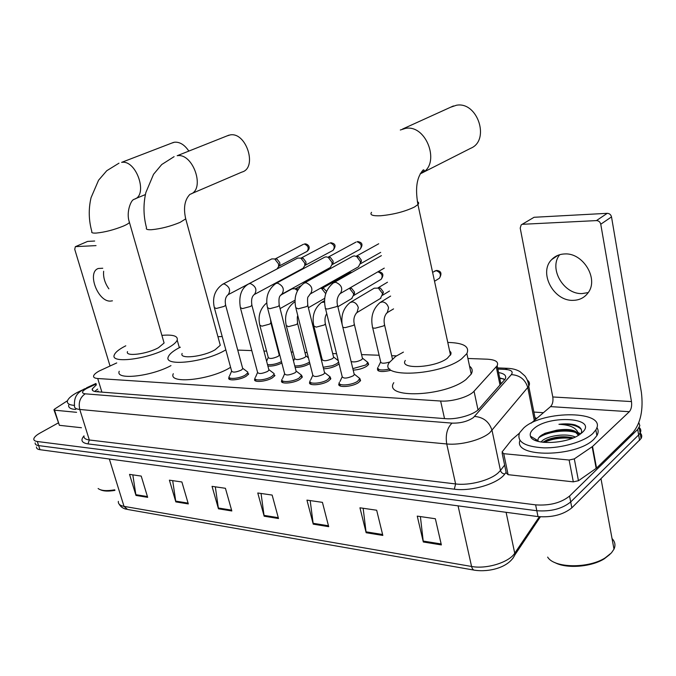 <?xml version="1.0" encoding="UTF-8"?>
<svg xmlns="http://www.w3.org/2000/svg" width="676" height="676" viewBox="0 0 676 676"><rect width="100%" height="100%" fill="white"/><g stroke="black" fill="none" stroke-linecap="round" stroke-linejoin="round"><path stroke-width="1.01" d="M309.878 363.578L309.667 363.713C305.172 366.198 300.33 367.44 295.159 367.423M339.048 363.806L337.594 364.955C333.488 367.321 328.806 368.597 323.567 368.775M367.829 362.353L368.631 364.356L366.696 366.257C362.936 368.505 358.432 369.806 353.193 370.135M359.759 378.357L360.587 380.529L358.559 382.548C352.23 387.137 336.411 387.999 339.031 383.672L339.251 383.292M330.015 376.709L330.843 378.746L328.688 380.867C322.418 385.261 307.36 386.224 309.752 382.126L309.988 381.712M248.709 373.879L246.208 376.219C240.132 380.115 227.018 381.272 228.868 377.783L229.139 377.301M274.98 375.433L272.589 377.707C266.445 381.754 252.731 382.861 254.742 379.177L255.004 378.721M301.496 375.146L302.333 377.056L300.06 379.253C293.849 383.469 279.492 384.509 281.681 380.622L281.934 380.182M116.737 362.928L99.465 370.879C96.093 372.696 94.15 374.352 93.626 375.831C93.237 377.369 94.598 378.264 97.716 378.509L440.634 401.029C451.864 401.95 469.305 396.82 474.045 391.218L497.173 365.716C498.846 361.88 495.525 359.708 487.202 359.193L467.91 358.483M396.44 355.88L391.683 355.703M379.126 355.246L361.567 354.604M336.572 353.692L332.685 353.548M320.568 353.109L319.655 353.075M307.115 352.618L304.96 352.542M293.038 352.103L291.212 352.035M278.884 351.588L278.326 351.562M266.597 351.14L263.927 351.038M251.793 350.599L237.732 350.084M281.858 363.071C276.974 365.353 272.31 366.358 267.89 366.088M390.931 370.296C381.855 372.358 377.369 371.825 377.453 368.707L377.681 368.335M96.389 384.821L92.257 388.928C91.885 390.491 93.237 391.412 96.33 391.7L445.687 418.681C456.976 419.745 474.442 414.582 479.14 408.811L505.217 379.025C506.755 375.772 504.541 373.617 498.575 372.56M94.682 391.463L97.699 389.08M638.854 422.635L639.842 425.703L637.696 429.421L569.564 496.066C561.012 502.893 549.698 505.825 535.629 504.862L37.307 441.504C34.78 441.149 33.623 440.262 33.834 438.825C34.239 437.093 36.327 435.158 40.095 433.029L58.178 422.982M533.871 412.056L543.411 412.706M640.189 432.953C641.904 434.6 642.2 436.451 641.076 438.521L571.837 507.82C563.328 514.715 552.055 517.639 538.003 516.591L39.985 449.692L38.642 445.602C36.124 445.239 34.958 444.335 35.16 442.898C34.958 444.335 36.124 445.239 38.642 445.602L536.82 510.735L38.642 445.602L37.307 441.504M571.837 507.82L570.705 501.947C562.17 508.817 550.881 511.74 536.82 510.735C550.881 511.74 562.17 508.817 570.705 501.947L638.651 434.922L570.705 501.947L569.564 496.066M639.217 427.494C640.958 429.125 641.262 430.975 640.13 433.046L638.651 434.922L640.13 433.046C641.262 430.975 640.958 429.125 639.217 427.494M499.665 377.85L504.871 379.566M441.369 544.915L435.361 518.745L417.253 516.118L423.311 541.983L441.369 544.915M420.396 516.574L423.311 541.983M382.827 535.426L376.667 510.228L359.945 507.803L366.147 532.73L382.827 535.426M363.147 508.267L366.147 532.73M328.697 526.663L322.427 502.361L306.946 500.122L313.241 524.153L328.697 526.663M310.183 500.586L313.241 524.153M147.664 497.333L141.216 476.081L129.538 474.383L135.977 495.44L147.664 497.333M132.817 474.865L135.977 495.44M188.317 503.924L181.886 481.98L169.397 480.171L175.836 501.896L188.317 503.924M172.684 480.644L175.836 501.896M231.826 510.972L225.429 488.292L212.044 486.357L218.458 508.8L231.826 510.972M215.323 486.83L218.458 508.8M278.504 518.526L272.149 495.069L257.776 492.99L264.147 516.202L278.504 518.526M261.046 493.463L264.147 516.202M39.985 449.692C37.459 449.32 36.293 448.408 36.496 446.954M108.87 288.838C104.822 283.05 103.082 277.185 103.648 271.253M102.752 268.245L98.333 268.482C86.672 272.183 97.834 301.969 110.45 301.099L112.427 300.82M76.591 412.318L54.536 410.18L59.378 425.305L54.021 410.011M81.441 427.731L59.378 425.305M87.365 241.509L75.357 246.689L74.732 249.3L110.027 365.986M94.665 241.028L87.779 241.4M96.026 245.616L75.644 246.63M67.516 400.707L54.604 409.073L53.945 409.766L54.536 410.18M114.937 490.387C108.422 491.469 103.622 491.275 100.547 489.813M114.759 489.813C106.571 491.19 101.028 490.759 98.121 488.511M74.444 405.38C69.298 405.025 66.949 403.589 67.406 401.088C68.124 398.536 71.326 395.697 77.022 392.579L82.683 389.858M75.704 409.479C70.574 409.098 68.242 407.645 68.69 405.127M188.334 150.309L188.815 150.9M188.739 150.934C184.497 144.74 179.774 141.825 174.552 142.205L171.755 143.084M127.511 351.605C124.823 356.928 147.064 354.173 158.53 347.667L164.091 343.011L163.55 341.126M161.894 335.364C173.064 334.426 178.168 336.014 177.205 340.129C176.242 342.462 173.115 345.09 167.825 348.013C148.171 359.26 109.664 364.026 114.329 354.9C115.326 352.348 118.748 349.517 124.604 346.416L125.795 345.808M170.977 365.606C150.799 376.625 114.92 380.343 119.246 371.259M191.35 193.733L241.873 172.084C257.75 168.079 246.427 131.752 230.127 134.921L226.832 135.977M182.14 353.455C178.87 359.48 203.332 356.827 215.137 349.762L220.283 345.267L219.658 342.985M225.835 349.838L225.328 350.134C205.09 362.37 162.739 366.958 168.4 356.632C169.465 354.097 172.676 351.343 178.008 348.385L180.357 347.168M230.592 367.313L230.094 367.617C210.033 380.132 167.783 384.399 173.309 373.71M217.951 336.716L222.21 336.521M421.74 173.098L470.673 148.289C490.413 140.431 477.662 101.223 456.461 105.245L450.579 107.239M405.321 360.452C398.84 369.662 434.617 368.074 447.309 358.322L450.985 354.063L450.943 352.424L449.582 350.785M447.774 342.436C463.542 342.825 469.904 346.534 466.871 353.582L461.598 358.855C439.865 375.788 377.943 378.459 389.165 362.708L395.621 356.421L403.42 352.111M469.541 366.172C472.372 368.302 472.938 370.938 471.223 374.082L466.017 379.506C444.504 396.88 382.777 398.925 393.795 382.667M242.557 367.972L242.768 368.75L241.34 370.059C235.856 372.417 232.603 372.721 231.589 370.963L214.495 308.214M246.36 371.031L247.855 372.155L247.771 372.806L245.422 374.994C239.718 378.644 227.432 379.735 229.164 376.473M225.48 304.563L225.649 305.214C224.711 300.465 225.488 296.984 227.981 294.77L228.167 294.685C230.947 290.283 229.612 286.7 224.179 283.928L222.717 284.207L271.803 258.9L274.693 258.95L278.52 263.826L278.63 266.572L276.999 268.955L227.939 294.795M275.783 258.84L276.999 259.094L279.763 262.609L279.839 264.586L278.875 266.175M268.735 369.307L268.955 370.144L267.595 371.42C261.942 373.862 258.595 374.141 257.556 372.273L240.546 308.307M272.529 372.408L274.135 373.625L274.025 374.327L271.777 376.456C266.014 380.25 253.162 381.289 255.055 377.85M251.734 304.614L251.911 305.315C251.066 300.076 251.844 296.494 254.235 294.542L254.438 294.474C257.286 289.945 255.917 286.303 250.348 283.54L248.743 283.861L297.693 258.071L300.93 258.156L304.699 263.057L304.842 265.491L303.135 268.245L254.075 294.643M301.783 257.978L303.161 258.291L305.882 261.815L305.983 263.572L304.842 265.507L305.983 263.572M295.995 370.693L296.223 371.606L294.93 372.839C289.108 375.357 285.669 375.628 284.596 373.634L267.688 308.4M299.772 373.845L301.504 375.172L299.231 377.977C293.409 381.932 279.949 382.912 282.01 379.27M279.087 304.656L279.272 305.425C277.963 294.246 281.233 295.936 281.613 294.288L281.816 294.246C284.723 289.582 283.32 285.88 277.599 283.134L275.842 283.506L324.607 257.218L326.077 256.821L328.249 257.353L331.924 262.254L332.102 264.291L330.319 267.502L281.334 294.474M328.832 257.083L330.395 257.463L333.04 260.987L333.167 262.457L332.06 264.671M324.404 372.138L324.649 373.127L323.424 374.318C317.424 376.929 313.875 377.166 312.777 375.045L295.987 308.501M328.164 375.341L330.023 376.794L327.843 379.566C321.962 383.681 307.842 384.585 310.09 380.749M309.769 294.297L310.385 294.001C313.334 289.193 311.881 285.424 306.025 282.703L304.082 283.143L352.61 256.339L354.241 255.874L356.751 256.55L360.257 261.418L360.443 262.913L358.407 266.843M356.979 256.145L358.787 256.635L361.314 260.133L360.384 263.775M354.047 373.642L354.3 374.724L353.142 375.856C346.957 378.56 343.298 378.78 342.157 376.515L325.528 308.611M357.781 376.904L359.784 378.484L357.697 381.222C351.757 385.514 336.927 386.334 339.386 382.286M279.087 354.477L279.281 355.246L277.988 356.438C272.521 358.77 269.259 359.066 268.22 357.317L259.964 325.84M281.486 361.643C276.476 364.043 271.811 365.023 267.485 364.575M296.24 288.644L298.15 289.303M280.709 295.116L292.057 288.855L294.981 288.753L297.457 290.604M305.713 355.525L305.924 356.353L304.69 357.511C299.062 359.919 295.708 360.198 294.635 358.339L286.438 326.288M320.601 288.23L321.649 288.525L325.739 293.671M324.801 298.158L324.083 298.682M309.498 362.057L308.873 362.48C304.369 364.93 299.671 366.079 294.77 365.919M322.705 288.356L323.905 288.61L326.55 291.39M333.437 356.615L333.657 357.511L332.491 358.635C326.694 361.119 323.238 361.381 322.131 359.404L314.01 326.753M349.492 288.339L353.43 293.392L353.607 294.981L351.681 298.589M338.608 362.023L336.783 363.705L332.448 365.699L323.187 367.262M350.236 288.069L351.605 288.373L354.486 292.032L353.573 295.556M337.155 359.793L338.161 360.198M362.319 357.748L362.547 358.728L361.449 359.793C357.486 361.804 354.047 362.387 351.114 361.542M350.574 302.248L374.242 288.179L378.408 288.12L382.278 293.19L382.43 294.212L380.402 298.488M366.029 360.984L367.845 362.437L365.86 364.972L352.83 368.623M378.89 287.765L380.478 288.153L383.258 291.804L382.413 295.285M389.562 362.049C383.858 363.722 380.884 363.587 380.63 361.652L372.679 327.733M389.798 368.995C381.619 370.71 377.63 370.161 377.825 367.338M588.238 292.581L582.095 293.578C563.539 294.499 548.439 268.254 559.736 254.7M564.561 253.956C559.331 254.184 555.03 256.077 551.65 259.626C538.375 272.538 553.517 301.276 573.071 300.347C579.442 300.228 584.444 297.71 588.078 292.809C599.071 278.977 582.982 252.427 564.561 253.956M569.124 460.026L574.304 458.886L592.539 446.481L596.545 468.105L578.462 480.729L573.316 481.853L569.124 460.026L503.738 453.689L508.107 474.679L506.299 473.107L502.141 453.173M573.316 481.853L508.107 474.679M596.545 468.105L632.964 432.547C640.671 423.1 643.476 409.681 641.38 392.308L611.51 216.903L600.761 224.229L631.477 401.569C632.009 405.989 631.291 409.36 629.331 411.709L592.539 446.481M521.813 224.516L534.065 217.283L521.188 224.905L520.207 228.074L552.782 396.964C553.357 401.172 552.613 404.392 550.56 406.614L531.133 423.184M600.761 224.229C600.136 221.931 598.699 220.722 596.452 220.596L607.242 213.329L534.065 217.283M607.242 213.329C609.473 213.439 610.901 214.63 611.51 216.903M596.452 220.596L522.818 224.28M519.413 433.181L511.766 439.755L502.082 451.965L503.738 453.689M609.955 554.362L604.293 558.798C591.128 567.147 565.922 568.922 554.717 562.483M612.033 538.552C615.084 541.704 615.735 545.236 613.994 549.149L611.417 552.9L605.172 557.886C588.205 568.846 553.957 568.102 547.661 557.1M592.835 433.51C584.148 441.724 561.883 448.247 543.741 447.858C524.382 446.625 516.346 441.58 519.641 432.733L523.68 428.018C543.014 409.69 608.392 410.493 595.843 429.894L592.835 433.51M596.866 427.528C598.564 429.97 598.573 432.665 596.9 435.614L593.891 439.248C576.29 457.466 513.05 457.796 519.928 440.448M580.997 433.561C582.264 430.857 581.521 428.55 578.783 426.649L575.192 424.942C570.645 423.767 565.229 423.556 558.942 424.308C570.772 424.866 577.262 428.187 578.419 434.271C575.808 429.843 568.584 428.483 556.745 430.181L545.042 433.274L540.994 435.572C538.637 437.355 537.665 439.087 538.079 440.744L530.466 436.197C529.68 433.84 530.753 431.373 533.677 428.812C548.912 414.363 599.063 417.726 582.078 432.657L579.814 434.431C566.53 444.293 532.409 445.307 530.466 436.197M573.223 437.913C564.291 435.893 555.52 436.569 546.901 439.949L542.803 442.281M575.234 437.026C566.716 432.995 548.811 435.513 542.608 440.431L540.952 442.011M578.47 435.293L575.884 432.64C571.186 430.088 564.806 429.268 556.745 430.181M578.572 435.234L578.419 434.271M571.228 437.423C561.815 436.552 553.036 437.769 544.89 441.073L546.901 439.949M578.343 433.189L580.101 433.578L578.208 432.581M570.24 430.536C560.565 429.632 551.565 430.882 543.234 434.305L541.991 434.879M536.017 439.51L535.502 440.515M572.082 438.369C561.883 437.321 552.52 438.665 543.994 442.417M575.529 432.429C564.435 429.057 545.955 432.327 538.755 437.786M536.575 439.848L535.992 440.71M581.267 429.446C577.388 425.398 569.952 423.683 558.942 424.308M500.316 378.357L499.733 378.197M501.905 382.988L501.372 382.878M101.89 392.131L97.716 378.509M500.02 385.126L496.277 366.916M478.025 409.918L474.045 391.218M444.521 418.588L440.634 401.029M96.144 384.019L86.511 388.531C81.686 391.404 81.247 393.17 85.184 393.821L452.024 423.117C460.457 423.345 467.572 421.503 473.386 417.591L511.343 374.622C513.447 371.623 511.369 369.873 505.107 369.392L497.866 369.079M527.398 380.149C529.578 381.839 530.035 383.875 528.75 386.266L489.661 432.843C481.329 440.042 460.44 445.45 446.726 443.963L79.76 409.453C75.813 409.022 74.064 407.772 74.512 405.693C73.659 393.787 80.655 391.455 84.179 388.996L88.117 387.728M506.13 472.262L504.803 473.994C498.077 483.627 471.502 491.655 454.314 489.179L87.99 443.904L89.333 439.983L79.76 409.453C78.247 402.592 80.055 397.387 85.184 393.821M452.024 423.117C447.106 427.984 445.34 434.93 446.726 443.963L455.616 483.94C469.271 485.79 489.948 480.425 498.111 472.93L500.46 470.471L492.06 430.502C489.356 421.892 483.534 417.21 474.611 416.441M87.99 443.904C81.652 442.873 80.317 440.211 83.993 435.91M84.001 435.859C83.604 438.073 85.379 439.442 89.333 439.983L455.616 483.94L454.314 489.179M534.961 417.565L536.761 418.385M535.629 504.862L538.003 516.591M637.696 429.421L639.597 440.414M511.343 374.622C519.836 375.18 525.32 379.523 527.795 387.644L534.319 420.472M504.803 473.994C502.564 473.749 501.119 472.575 500.46 470.471L504.626 465.088M536.136 418.917L534.978 417.616M505.107 369.392L507.465 368.31L509.315 368.42M502.369 378.695L503.155 378.737M512.814 558.452L514.85 554.954L514.732 553.221L539.363 516.751M540.361 516.836L514.85 554.954C508.791 567.73 488.993 572.268 474.882 570.248C473.301 570.198 472.203 568.938 471.578 566.471C486.458 569.369 509.087 562.398 514.732 553.221L506.104 512.307M118.351 501.364C118.055 503.924 119.939 505.597 124.012 506.366L127.544 509.459L473.986 570.096M109.335 459.012L124.012 506.366L471.578 566.471L458.066 505.851M278.267 517.672L263.978 515.365M231.589 510.143L218.289 507.989M188.08 503.121L175.667 501.11M147.427 496.556L135.808 494.68M328.468 525.767L313.072 523.292M382.599 534.505L365.978 531.826M441.149 543.952L423.151 541.053M118.984 163.169L106.757 170.724L98.569 180.222L91.057 197.671C88.412 208.994 88.683 220.283 91.852 231.555C91.167 232.747 92.637 233.254 96.288 233.068C104.856 232.214 113.889 229.882 123.387 226.08C126.725 224.635 128.744 223.41 129.446 222.421L129.116 221.204M173.597 142.382L121.629 162.367C136.62 159.57 148.593 196.057 133.907 199.319L133.628 199.631C131.355 199.758 125.719 212.002 129.446 222.421L164.091 343.011M174.095 156.655L161.733 164.53L153.545 174.298L145.872 192.508C143.16 204.313 143.38 216.1 146.531 227.871C145.653 229.299 147.376 229.908 151.694 229.696C161.032 228.775 170.496 226.333 180.103 222.37L185.723 218.863L185.342 217.376M228.936 135.149L177.188 155.717C193.167 152.717 205.614 189.559 190.345 194.198M190.032 194.316L189.897 194.392C184.641 199.851 183.255 208.005 185.723 218.863L220.283 345.267M371.538 212.323C369.569 214.951 372.603 216.092 380.647 215.754C393.483 214.554 404.738 211.647 414.413 207.042L417.929 204.575C419.052 203.315 418.866 202.361 417.362 201.718M400.319 130.003L405.676 128.339C426.945 124.485 440.929 164.868 421.435 173.259M450.52 355.137L417.929 204.575C415.799 191.933 415.292 178.777 423.26 169.87C425.035 169.963 424.283 171.163 420.996 173.478L420.168 173.842M305.501 243.892L304.327 244.07C308.273 245.709 309.194 248.143 307.098 251.371L278.858 266.209M307.098 251.371C312.101 246.985 306.955 243.529 304.8 243.901L304.327 244.07M242.768 368.75L225.649 305.214L224.162 306.389L216.295 308.484L214.317 307.563C212.12 297.524 214.917 289.742 222.717 284.207M331.384 242.768L330.218 242.946C334.257 244.568 335.203 247.044 333.057 250.357L304.842 265.507M333.057 250.357C336.344 245.988 335.55 243.453 330.682 242.777L330.218 242.946M268.955 370.144L251.911 305.315L250.483 306.456L242.456 308.602L240.36 307.605C238.56 295.944 241.349 288.027 248.743 283.861M358.272 241.602L357.105 241.78C361.246 243.385 362.226 245.887 360.046 249.3L332.051 264.688M360.046 249.3C363.265 244.83 362.446 242.27 357.57 241.602L357.105 241.78M296.223 371.606L279.272 305.425L277.92 306.532L269.732 308.721L267.493 307.639C265.305 297.389 268.093 289.345 275.842 283.506M307.622 304.707L307.817 305.544L306.532 306.608L298.175 308.839L295.784 307.673C293.612 297.33 296.384 289.159 304.082 283.143M337.409 304.766L337.611 305.67L336.403 306.684L327.868 308.966C325.748 308.974 324.894 308.552 325.308 307.707C323.162 297.279 325.908 288.973 333.538 282.788L335.693 282.264C341.684 284.942 343.197 288.762 340.222 293.722L339.47 294.102M270.746 322.291L270.915 322.984L269.597 324.125L261.874 326.187L259.778 325.139C257.801 315.979 260.133 308.552 266.783 302.848M351.883 272.318L349.5 272.85L351.461 272.622M351.968 272.327L350.667 272.521M297.432 322.697L297.609 323.449L296.35 324.548L288.483 326.652L286.244 325.528C284.207 315.785 286.81 308.062 294.052 302.366L295.066 301.986M377.707 271.946L378.019 271.921C382.084 273.45 383.123 275.918 381.129 279.315L380.892 279.45M379.228 271.727L378.019 271.921M325.215 323.12L325.401 323.931L324.201 324.995L316.182 327.142L313.799 325.925C311.788 316.098 314.365 308.264 321.548 302.417L324.607 302.121M342.157 324.488C340.907 315.202 343.577 307.867 350.185 302.485L352.45 301.902C355.322 302.409 357.274 304.327 358.314 307.665L356.945 312.751L356.176 313.174M354.173 323.559L354.368 324.446L353.235 325.46L345.056 327.657L342.842 327.294M432.598 272.335L436.054 270.662C440.287 272.115 441.411 274.633 439.434 278.216L438.994 278.495M437.237 270.459L436.054 270.662M384.374 324.024L384.576 324.979L383.52 325.942L375.172 328.181C372.958 328.156 372.053 327.691 372.459 326.77C370.49 316.807 373.017 308.738 380.013 302.569L382.531 301.876C385.514 302.392 387.525 304.361 388.573 307.766L387.221 312.861L386.309 313.377M631.477 401.569L552.782 396.964M629.331 411.709L550.56 406.614M596.173 468.409L592.159 446.785M574.304 458.886L578.462 480.729M503.95 379.067L499.758 378.29M96.862 391.742L98.231 391.066M500.941 384.086L497.173 365.716M281.681 380.622L282.103 382.253M254.742 379.177L255.139 380.681M228.868 377.783L229.24 379.168M309.752 382.126L310.2 383.892M339.031 383.672L339.496 385.59M377.453 368.707L377.901 370.583M92.789 390.644L92.257 388.928M639.183 427.553L641.076 438.521M497.62 367.896L507.465 368.31C512.611 368.521 516.827 369.662 520.097 371.724L524.83 375.881C527.052 378.678 528.353 382.143 528.75 386.266L535.367 419.576M536 419.035L535.147 418.503M95.975 383.469L86.545 387.821M126.513 509.265C123.184 508.58 120.759 506.915 119.263 504.279M87.491 241.459L75.357 246.689M135.301 198.744L145.408 194.561M177.205 340.129L179.351 347.675M466.871 353.582L471.223 374.082M402.583 129.031L453.419 105.955M231.53 371.318L229.637 375.738M229.51 377.766L230.001 379.557M279.839 264.586L278.63 266.572M242.819 368.369L247.855 372.155M247.771 372.806L248.253 374.597M276.999 259.094L274.693 258.95M303.456 244.298L275.073 258.976M257.488 372.67L255.57 377.073M255.427 379.253L255.917 381.087M269.023 369.738L274.135 373.625M274.025 374.327L274.507 376.16M303.161 258.291L300.93 258.156L329.246 243.208M284.52 374.073L282.576 378.459M282.399 380.799L282.889 382.667M333.167 262.457L332.102 264.291M296.308 371.175L301.504 375.172M301.369 375.915L301.851 377.783M330.395 257.463L328.249 257.353M356.041 242.076L328.012 257.235M312.684 375.526L310.707 379.887M310.512 382.405L310.994 384.314M324.649 373.127L307.817 305.544C307.36 299.789 307.495 296.857 308.231 296.739L310.183 294.001L358.635 266.716M361.449 261.215L360.443 262.913M380.673 252.385L360.384 263.817M324.742 372.67L330.023 376.794M329.871 377.588L330.344 379.49M358.787 256.635L356.751 256.55M378.712 243.774L356.176 256.263M342.064 377.047L340.053 381.374M339.825 384.078L340.307 386.03M354.3 374.724L337.611 305.67C336.428 300.972 337.231 296.975 340.02 293.671L384.264 268.135M354.41 374.234L359.784 378.484M359.598 379.329L360.071 381.272M333.809 282.636L381.416 255.629M280.092 308.602L295.091 300.152M268.161 357.672L266.606 361.212M270.476 319.148L270.915 322.984L279.281 355.246M279.349 354.875L279.83 355.255M297.305 288.846L294.981 288.753M300.609 285.923L295.463 288.77M308.366 307.749L324.319 298.547M294.567 358.736L293.528 361.068M297.812 315.726C297.203 316.038 297.136 318.607 297.609 323.449L305.924 356.353M294.237 302.265L295.057 301.8M306 355.965L308.442 357.866M323.905 288.61L321.649 288.525M349.5 272.85L321.818 288.534M377.96 271.803L378.56 271.71C383.258 272.487 384.112 275.014 381.129 279.315L353.573 295.573M337.873 306.76L352.019 298.386M322.055 359.835L321.59 360.849M354.613 293.181L353.607 294.981M326.753 313.596C324.979 316.486 324.531 319.934 325.401 323.931L333.657 357.511M321.827 302.265L324.615 300.643M333.741 357.097L338.279 360.68M351.605 288.373L349.534 288.314M362.547 358.728L354.368 324.446C353.235 319.832 354.03 315.92 356.751 312.718L380.867 298.209M383.376 292.539L382.43 294.212M389.486 291.035L382.413 295.319M362.649 358.288L367.845 362.437M380.478 288.153L378.408 288.12M367.676 363.189L368.124 365.074M387.483 282.222L377.943 287.917M434.769 271L436.586 270.442C441.183 270.924 442.129 273.518 439.434 278.216L434.533 281.275M392.418 358.863L384.576 324.979C383.495 319.892 384.314 315.827 387.018 312.777L393.559 308.89M380.529 362.175L378.475 366.476M378.239 369.088L378.687 371.014M380.554 302.24L390.635 296.071M557.987 255.3L551.65 259.626M604.293 558.798L605.172 557.886M595.843 429.894L596.9 435.614M601.006 478.802L613.994 549.149M545.042 433.274L543.234 434.305"/></g></svg>
